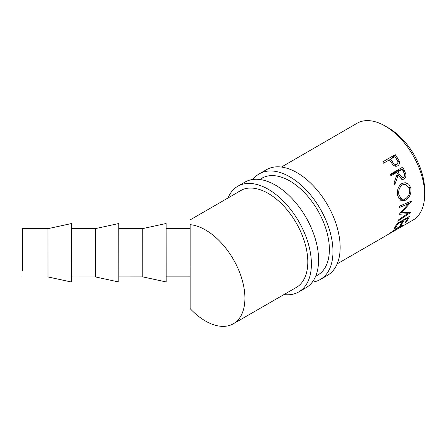 <?xml version="1.0" encoding="UTF-8"?>
<svg xmlns="http://www.w3.org/2000/svg" width="447" height="447" viewBox="0 0 447 447"><rect width="100%" height="100%" fill="white"/><g stroke="black" fill="none" stroke-linecap="round" stroke-linejoin="round"><path stroke-width="0.67" d="M22.356 242.548L22.367 235.027M22.389 270.614L22.395 263.093M22.406 266.764L22.361 228.674L22.406 266.764M47.963 228.657L47.997 276.95L71.419 282.018L71.38 223.556L47.963 228.657L22.361 228.674M95.345 228.624L95.379 276.922L118.801 281.99L118.762 223.528L95.345 228.624L71.397 228.64M142.733 228.596L142.766 276.889L166.189 281.956L166.15 223.494L142.733 228.596L118.785 228.613M166.2 276.872L190.148 276.861L190.159 224.679A55.774 32.218 60 0 1 244.922 298.233A55.774 32.218 60 0 1 233.356 323.768A55.774 32.218 60 0 1 190.159 308.631L190.126 276.861M190.159 267.39L190.159 308.631M397.428 165.954L397.729 165.798C396.025 166.703 394.366 166.295 392.745 164.574L389.382 159.847L383.571 163.2L382.66 161.909L395.243 154.645L399.199 161.015C399.841 163.194 399.35 164.787 397.729 165.798L397.556 165.887M402.825 167.061L405.815 173.989C406.2 176.33 405.563 178.035 403.904 179.096L402.507 179.543L398.148 175.336L394.762 184.628L394.081 182.829L397.327 173.559L396.763 172.397L390.957 175.749L390.242 174.324L402.825 167.061M410.854 188.058C411.48 193.378 409.709 197.423 405.541 200.195L401.11 200.804L397.657 195.82C396.718 190.472 398.121 186.377 401.875 183.527L405.2 182.678L408.787 184.225L410.854 188.058L409.201 187.651M408.385 203.854L399.467 207.492L399.411 206.151L412.061 200.843L401.479 212.822L410.827 212.364L397.796 221.226L398.109 220.147L407.457 213.744L399.205 214.275L408.385 203.854M281.431 167.049L357.097 123.249A55.914 32.301 60 0 1 400.216 138.19A55.914 32.301 60 0 1 424.65 194.467A55.914 32.301 60 0 1 413.062 220.069L399.998 227.596M386.906 127.093A50.835 29.368 60 0 1 424.65 190.316A50.835 29.368 60 0 1 424.605 192.316M409.553 216.309L406.474 221.908L405.183 222.651L407.848 218.03L403.976 220.265L401.317 224.886L400.026 225.634L402.686 221.008L397.847 223.802L395.187 228.423L393.896 229.171L396.97 223.573L409.553 216.309M389.024 233.937L400.529 227.255L401.669 226.154L398.685 227.35L388.549 234.172M337.183 263.859L387.7 234.703L399.406 226.584L403.155 225.176L400.691 227.205M190.159 224.679L190.159 266.647M399.199 161.015L397.903 161.887M389.482 159.998L390.147 159.618M395.243 154.645L391.538 158.607M389.594 160.155L390.672 159.104L392.371 161.697C393.528 164.004 395.047 164.909 396.93 164.412C398.316 163.054 398.227 161.373 396.668 159.372L394.869 156.685L390.672 159.104M391.254 162.591L392.371 161.697M394.427 165.898L396.93 164.412M401.479 212.822L400.791 212.336M407.457 213.744L406.105 212.588M408.558 203.653L407.217 202.882M406.474 221.908L406.06 221.377M407.848 218.03L407.396 217.555M403.976 220.265L403.524 219.79M401.317 224.886L400.898 224.36M402.686 221.008L402.233 220.533M397.847 223.802L397.394 223.327M395.187 228.423L394.768 227.897M405.815 173.989L404.395 174.201M403.904 179.096L401.065 179.241M398.148 175.336L396.618 175.688M396.763 172.397L390.432 174.693M397.718 170.011L398.031 170.648M392.416 173.542L398.053 171.648L399.411 174.587L402.602 177.889L403.35 177.638C404.798 176.224 404.898 174.419 403.658 172.224L402.25 169.229L396.612 171.123L392.416 173.542L392.544 173.81M402.25 169.229L398.053 171.648M405.541 200.195L403.864 199.44M402.144 183.382L402.892 184.119M400.205 184.834L402.35 184.98C399.305 187.315 398.165 190.662 398.936 195.021L401.87 199.317L405.407 198.82C408.714 196.529 410.106 193.21 409.581 188.874L405.088 184.309L402.35 184.98M397.456 194.652L398.936 195.021M253.002 179.454A61.004 35.218 60 0 1 259.333 173.816A61.004 35.218 60 0 1 289.835 176.839A61.004 35.218 60 0 1 329.685 230.591A61.004 35.218 60 0 1 320.331 279.476A61.004 35.218 60 0 1 312.285 282.135M259.333 173.816L266.518 169.664A61.004 35.218 60 0 1 297.02 172.687A61.004 35.218 60 0 1 336.876 226.445A61.004 35.218 60 0 1 327.522 275.324L320.331 279.476M259.986 179.465A55.92 32.285 60 0 1 261.875 178.219A55.92 32.285 60 0 1 289.835 180.985A55.92 32.285 60 0 1 326.366 230.266A55.92 32.285 60 0 1 317.789 275.073A55.92 32.285 60 0 1 316.973 275.52M228.004 197.982A61.004 35.218 60 0 1 237.765 186.265A61.004 35.218 60 0 1 268.267 189.288A61.004 35.218 60 0 1 308.117 243.045A61.004 35.218 60 0 1 298.764 291.925A61.004 35.218 60 0 1 283.985 294.556M237.765 186.265L244.95 182.119A61.004 35.218 60 0 1 275.453 185.136A61.004 35.218 60 0 1 315.308 238.894A61.004 35.218 60 0 1 305.955 287.779L298.764 291.925M238.234 192.059A55.92 32.285 60 0 1 240.307 190.668A55.92 32.285 60 0 1 268.267 193.439A55.92 32.285 60 0 1 304.798 242.715A55.92 32.285 60 0 1 296.221 287.527A55.92 32.285 60 0 1 295.322 288.013M397.215 157.495L396.081 158.478M404.384 170.246L402.926 170.642M396.78 175.196L399.411 174.587M166.167 228.579L190.12 228.562M190.131 219.902L242.503 189.589M259.908 179.51L263.853 177.224M233.356 323.768L297.093 286.991M315.616 276.302L318.577 274.592M401.289 225.595L401.669 226.154M399.774 178.163L402.602 177.884M398.35 197.982L401.87 199.317M401.205 183.963L404.999 184.304M118.813 276.905L142.766 276.889M71.431 276.933L95.379 276.922M22.395 276.967L47.997 276.95"/></g></svg>
